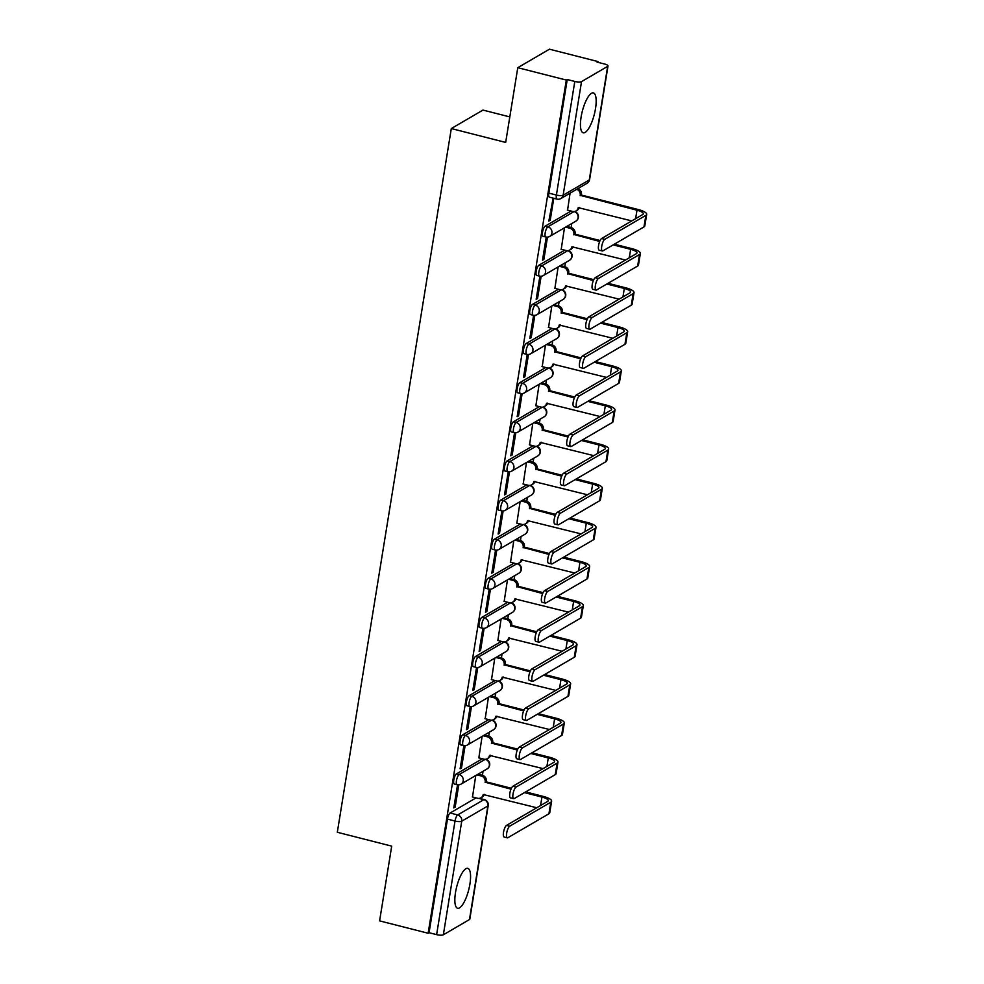 <?xml version="1.0" encoding="UTF-8"?>
<svg xmlns="http://www.w3.org/2000/svg" width="984" height="984" viewBox="0 0 984 984"><rect width="100%" height="100%" fill="white"/><g stroke="black" fill="none" stroke-linecap="round" stroke-linejoin="round"><path stroke-width="1.48" d="M482.369 758.762L456.453 773.879A5.277 1.587 104.3 0 0 453.796 779.98A5.277 1.587 104.3 0 0 454.337 784.014L457.019 784.691A5.277 1.587 -75.7 0 1 456.478 780.656A5.277 1.587 -75.7 0 1 459.134 774.568L485.272 759.316A5.277 1.587 -75.7 0 1 485.346 759.279M488.704 719.636L462.787 734.753A5.277 1.587 104.3 0 0 460.131 740.854A5.277 1.587 104.3 0 0 460.672 744.888L463.353 745.577A5.277 1.587 -75.7 0 1 462.812 741.53A5.277 1.587 -75.7 0 1 465.469 735.442L491.619 720.19A5.277 1.587 -75.7 0 1 491.68 720.153M495.038 680.522L469.134 695.639A5.277 1.587 104.3 0 0 466.465 701.727A5.277 1.587 104.3 0 0 467.006 705.762L469.7 706.451A5.277 1.587 -75.7 0 1 469.147 702.416A5.277 1.587 -75.7 0 1 471.816 696.315L497.953 681.063A5.277 1.587 -75.7 0 1 498.015 681.039M501.373 641.396L475.469 656.513A5.277 1.587 104.3 0 0 472.8 662.601A5.277 1.587 104.3 0 0 473.353 666.648L476.035 667.324A5.277 1.587 -75.7 0 1 475.493 663.29A5.277 1.587 -75.7 0 1 478.15 657.201L504.288 641.949A5.277 1.587 -75.7 0 1 504.349 641.912M507.707 602.269L481.803 617.386A5.277 1.587 104.3 0 0 479.147 623.487A5.277 1.587 104.3 0 0 479.688 627.521L482.369 628.198A5.277 1.587 -75.7 0 1 481.828 624.163A5.277 1.587 -75.7 0 1 484.485 618.075L510.622 602.823A5.277 1.587 -75.7 0 1 510.696 602.786M514.054 563.143L488.138 578.26A5.277 1.587 104.3 0 0 485.481 584.361A5.277 1.587 104.3 0 0 486.022 588.395L488.704 589.084A5.277 1.587 -75.7 0 1 488.162 585.037A5.277 1.587 -75.7 0 1 490.819 578.949L516.957 563.697A5.277 1.587 -75.7 0 1 517.031 563.66M520.388 524.029L494.472 539.146A5.277 1.587 104.3 0 0 491.816 545.234A5.277 1.587 104.3 0 0 492.357 549.269L495.038 549.958A5.277 1.587 -75.7 0 1 494.497 545.923A5.277 1.587 -75.7 0 1 497.154 539.822L523.291 524.57A5.277 1.587 -75.7 0 1 523.365 524.534M526.723 484.903L500.807 500.02A5.277 1.587 104.3 0 0 498.15 506.108A5.277 1.587 104.3 0 0 498.691 510.155L501.373 510.831A5.277 1.587 -75.7 0 1 500.831 506.797A5.277 1.587 -75.7 0 1 503.488 500.708L529.638 485.456A5.277 1.587 -75.7 0 1 529.699 485.419M533.057 445.777L507.154 460.893A5.277 1.587 104.3 0 0 504.484 466.994A5.277 1.587 104.3 0 0 505.026 471.028L507.719 471.705A5.277 1.587 -75.7 0 1 507.166 467.671A5.277 1.587 -75.7 0 1 509.835 461.582L535.972 446.33A5.277 1.587 -75.7 0 1 536.034 446.293M539.392 406.65L513.488 421.767A5.277 1.587 104.3 0 0 510.819 427.868A5.277 1.587 104.3 0 0 511.373 431.902L514.054 432.591A5.277 1.587 -75.7 0 1 513.513 428.544A5.277 1.587 -75.7 0 1 516.169 422.456L542.307 407.204A5.277 1.587 -75.7 0 1 542.368 407.167M545.726 367.536L519.823 382.653A5.277 1.587 104.3 0 0 517.166 388.742A5.277 1.587 104.3 0 0 517.707 392.776L520.388 393.465A5.277 1.587 -75.7 0 1 519.847 389.43A5.277 1.587 -75.7 0 1 522.504 383.329L548.641 368.077A5.277 1.587 -75.7 0 1 548.715 368.041M552.073 328.41L526.157 343.527A5.277 1.587 104.3 0 0 523.5 349.615A5.277 1.587 104.3 0 0 524.042 353.662L526.723 354.338A5.277 1.587 -75.7 0 1 526.182 350.304A5.277 1.587 -75.7 0 1 528.838 344.216L554.976 328.963A5.277 1.587 -75.7 0 1 555.05 328.927M558.408 289.284L532.492 304.4A5.277 1.587 104.3 0 0 529.835 310.501A5.277 1.587 104.3 0 0 530.376 314.536L533.057 315.212A5.277 1.587 -75.7 0 1 532.516 311.178A5.277 1.587 -75.7 0 1 535.173 305.089L561.311 289.837A5.277 1.587 -75.7 0 1 561.384 289.8M564.742 250.157L538.826 265.274A5.277 1.587 104.3 0 0 536.169 271.375A5.277 1.587 104.3 0 0 536.711 275.409L539.392 276.098A5.277 1.587 -75.7 0 1 538.851 272.051A5.277 1.587 -75.7 0 1 541.52 265.963L567.657 250.711A5.277 1.587 -75.7 0 1 567.719 250.674M571.077 211.043L545.173 226.16A5.277 1.587 104.3 0 0 542.504 232.249A5.277 1.587 104.3 0 0 543.057 236.283L545.739 236.972A5.277 1.587 -75.7 0 1 545.185 232.937A5.277 1.587 -75.7 0 1 547.854 226.837L573.992 211.585A5.277 1.587 -75.7 0 1 574.053 211.548M595.505 108.658A20.59 6.199 104.3 0 0 593.389 92.914A20.59 6.199 104.3 0 0 581.101 117.059A20.59 6.199 104.3 0 0 583.217 132.803A20.59 6.199 104.3 0 0 595.505 108.658M469.909 884.099A20.59 6.199 104.3 0 0 467.794 868.355A20.59 6.199 104.3 0 0 455.506 892.5A20.59 6.199 104.3 0 0 457.622 908.257A20.59 6.199 104.3 0 0 469.909 884.099M482.406 775.269L483.058 771.259M488.74 736.143L489.392 732.145M495.087 697.016L495.727 693.019M501.422 657.902L502.061 653.893M507.756 618.776L508.408 614.766M514.091 579.65L514.743 575.652M520.425 540.524L521.077 536.526M526.76 501.409L527.412 497.4M533.107 462.283L533.746 458.273M539.441 423.157L540.081 419.159M545.776 384.031L546.428 380.033M552.11 344.904L552.762 340.907M558.445 305.79L559.096 301.78M564.779 266.664L565.431 262.666M571.126 227.538L571.765 223.54M597.878 62.312L598.001 61.574L597.079 62.115L604.643 64.034A5.277 1.427 9.2 0 1 608.001 65.965A5.277 1.427 9.2 0 1 607.669 66.359L581.532 81.61L563.131 195.213L589.268 179.974L607.669 66.359M509.81 116.911L482.972 110.073L451.299 128.56L505.678 142.422L517.781 67.687L566.317 80.061L428.138 933.25L379.603 920.876L391.706 846.142L337.315 832.267L451.299 128.56M517.781 67.687L549.466 49.2L598.001 61.574M469.479 919.548L487.879 805.945A5.277 1.427 9.2 0 0 488.212 805.539L469.811 919.154A5.277 1.427 -170.8 0 1 469.479 919.548L443.341 934.8A5.277 1.427 -170.8 0 1 436.625 934.64L429.061 932.709L447.462 819.094A5.277 1.587 -75.7 0 1 450.118 813.005L476.035 797.889M429.061 932.709L428.138 933.25M567.239 79.52L548.851 193.122A5.277 1.587 104.3 0 0 549.392 197.169L556.944 199.088A5.277 1.587 -75.7 0 1 556.403 195.053L574.804 81.451L567.239 79.52L566.317 80.061M574.804 81.451A5.277 1.427 9.2 0 0 581.532 81.61M553.131 198.116L548.838 221.068L550.216 220.256L549.01 219.949M570.08 193.184L567.559 210.145M546.981 237.132L546.157 237.611L542.504 260.182L543.881 259.382L542.676 259.075M564.472 227.796L561.224 249.26M540.647 276.258L539.822 276.738L536.157 299.308L537.547 298.496L536.341 298.189M558.137 266.922L554.878 288.386M534.312 315.384L533.488 315.864L529.822 338.434L531.212 337.623L530.007 337.315M551.803 306.036L548.543 327.512M527.965 354.498L527.141 354.99L523.488 377.561L524.878 376.749L523.673 376.442M545.468 345.163L542.209 366.638M521.631 393.625L520.807 394.104L517.154 416.675L518.543 415.875L517.338 415.568M539.121 384.289L535.874 405.752M515.296 432.751L514.472 433.231L510.819 455.801L512.197 454.989L510.991 454.682M532.787 423.415L529.54 444.879M508.962 471.877L508.138 472.357L504.484 494.927L505.862 494.116L504.657 493.808M526.452 462.529L523.205 484.005M502.627 510.991L501.803 511.483L498.138 534.054L499.528 533.242L498.322 532.934M520.118 501.656L516.858 523.131M496.293 550.117L495.456 550.597L491.803 573.168L493.193 572.368L491.988 572.061M513.783 540.782L510.524 562.245M489.946 589.244L489.122 589.723L485.469 612.294L486.859 611.482L485.653 611.175M507.449 579.908L504.189 601.372M483.611 628.37L482.787 628.85L479.134 651.42L480.524 650.609L479.319 650.301M501.102 619.022L497.855 640.498M477.277 667.484L476.453 667.976L472.8 690.547L474.177 689.735L472.972 689.427M494.767 658.148L491.52 679.624M470.942 706.61L470.118 707.09L466.465 729.661L467.843 728.861L466.637 728.554M488.433 697.275L485.186 718.738M464.608 745.737L463.784 746.216L460.118 768.787L461.508 767.975L460.303 767.68M482.099 736.401L478.839 757.864M458.273 784.863L457.437 785.343L453.784 807.913L455.174 807.101L453.968 806.794M550.216 220.256L553.783 198.288M475.764 775.515L472.504 796.991M543.881 259.382L547.485 237.119M537.547 298.496L541.151 276.233M531.212 337.623L534.816 315.36M524.878 376.749L528.482 354.486M518.543 415.875L522.147 393.612M512.197 454.989L515.813 432.726M505.862 494.116L509.466 471.853M499.528 533.242L503.132 510.979M493.193 572.368L496.797 550.105M486.859 611.482L490.462 589.219M480.524 650.609L484.128 628.346M474.177 689.735L477.793 667.472M467.843 728.861L471.447 706.598M461.508 767.975L465.112 745.712M455.174 807.101L458.778 784.838M604.791 239.333A6.076 1.833 104.3 0 0 601.888 245.496A6.076 1.833 104.3 0 0 602.356 250.982A6.076 1.833 104.3 0 0 602.921 250.858L643.979 226.91L645.848 215.373L604.791 239.333L601.618 238.522L642.675 214.561A9.902 2.681 9.2 0 0 643.302 213.811A9.902 2.681 9.2 0 0 636.992 210.219L580.228 195.349A5.277 4.822 -120.3 0 0 576.759 189.285M602.356 250.982L599.182 250.17A6.076 1.833 -75.7 0 1 598.715 244.684A6.076 1.833 -75.7 0 1 601.618 238.522M580.166 195.73L581.359 195.029L638.186 209.518A13.333 3.616 -170.8 0 1 646.685 214.364A13.333 3.616 -170.8 0 1 645.848 215.373M577.965 188.584A5.277 4.822 59.7 0 1 581.421 194.648L581.359 195.029M567.337 210.084L572.54 211.412A5.277 4.822 -120.3 0 0 578.235 207.636L631.802 220.908M579.305 207.526A5.277 4.822 59.7 0 1 577.214 210.256L576.021 210.957M646.685 214.364L644.815 225.902A13.333 3.616 -170.8 0 1 643.979 226.91M598.457 278.447A6.076 1.833 104.3 0 0 595.554 284.622A6.076 1.833 104.3 0 0 596.021 290.108A6.076 1.833 104.3 0 0 596.587 289.985L637.644 266.037L639.502 254.499L598.457 278.447L595.283 277.648L636.341 253.688A9.902 2.681 9.2 0 0 636.956 252.937A9.902 2.681 9.2 0 0 630.658 249.333L613.18 244.881M596.021 290.108L592.848 289.296A6.076 1.833 -75.7 0 1 592.38 283.81A6.076 1.833 -75.7 0 1 595.283 277.648M599.687 241.449L573.881 234.475A5.277 4.822 -120.3 0 0 569.822 228.214L565.603 227.144M573.832 234.856L575.025 234.155L600.092 240.539M566.796 226.443L571.028 227.513A5.277 4.822 59.7 0 1 575.087 233.774L575.025 234.155M561.003 249.21L566.206 250.539A5.277 4.822 -120.3 0 0 571.901 246.763L625.467 260.034M614.373 244.18L631.851 248.632A13.333 3.616 -170.8 0 1 640.35 253.491A13.333 3.616 -170.8 0 1 639.502 254.499M572.971 246.64A5.277 4.822 59.7 0 1 570.88 249.382L569.674 250.084M640.35 253.491L638.481 265.028A13.333 3.616 -170.8 0 1 637.644 266.037M592.11 317.574A6.076 1.833 104.3 0 0 589.207 323.736A6.076 1.833 104.3 0 0 589.687 329.222A6.076 1.833 104.3 0 0 590.252 329.111L631.298 305.163L633.167 293.626L592.11 317.574L588.949 316.762L629.994 292.814A9.902 2.681 9.2 0 0 630.621 292.063A9.902 2.681 9.2 0 0 624.311 288.46L606.833 284.007M589.687 329.222L586.513 328.422A6.076 1.833 -75.7 0 1 586.046 322.937A6.076 1.833 -75.7 0 1 588.949 316.762M593.352 280.563L567.547 273.601A5.277 4.822 -120.3 0 0 563.488 267.34L559.256 266.258M567.485 273.97L568.691 273.269L593.758 279.665M560.462 265.557L564.681 266.639A5.277 4.822 59.7 0 1 568.752 272.9L568.691 273.269M554.668 288.337L559.871 289.653A5.277 4.822 -120.3 0 0 565.554 285.889L619.133 299.148M608.038 283.306L625.516 287.758A13.333 3.616 -170.8 0 1 634.016 292.617A13.333 3.616 -170.8 0 1 633.167 293.626M566.636 285.766A5.277 4.822 59.7 0 1 564.545 288.497L563.34 289.198M634.016 292.617L632.146 304.154A13.333 3.616 -170.8 0 1 631.298 305.163M585.775 356.7A6.076 1.833 104.3 0 0 582.872 362.862A6.076 1.833 104.3 0 0 583.34 368.348A6.076 1.833 104.3 0 0 583.906 368.237L624.963 344.277L626.833 332.74L585.775 356.7L582.602 355.888L623.659 331.94A9.902 2.681 9.2 0 0 624.287 331.19A9.902 2.681 9.2 0 0 617.977 327.586L600.498 323.133M583.34 368.348L580.179 367.536A6.076 1.833 -75.7 0 1 579.711 362.05A6.076 1.833 -75.7 0 1 582.602 355.888M587.018 319.689L561.212 312.715A5.277 4.822 -120.3 0 0 557.153 306.467L552.922 305.384M561.151 313.096L562.356 312.395L587.423 318.791M554.127 304.683L558.346 305.766A5.277 4.822 59.7 0 1 562.418 312.014L562.356 312.395M548.334 327.451L553.537 328.779A5.277 4.822 -120.3 0 0 559.219 325.015L612.798 338.275M601.704 322.432L619.182 326.885A13.333 3.616 -170.8 0 1 627.669 331.731A13.333 3.616 -170.8 0 1 626.833 332.74M560.29 324.892A5.277 4.822 59.7 0 1 558.211 327.623L557.005 328.324M627.669 331.731L625.812 343.268A13.333 3.616 -170.8 0 1 624.963 344.277M579.441 395.826A6.076 1.833 104.3 0 0 576.538 401.989A6.076 1.833 104.3 0 0 577.005 407.474A6.076 1.833 104.3 0 0 577.571 407.351L618.629 383.403L620.498 371.866L579.441 395.826L576.267 395.014L617.325 371.054A9.902 2.681 9.2 0 0 617.952 370.316A9.902 2.681 9.2 0 0 611.642 366.712L594.164 362.247M577.005 407.474L573.832 406.663A6.076 1.833 -75.7 0 1 573.364 401.177A6.076 1.833 -75.7 0 1 576.267 395.014M580.683 358.816L554.878 351.841A5.277 4.822 -120.3 0 0 550.806 345.581L546.587 344.511M554.816 352.223L556.022 351.522L581.089 357.905M547.793 343.81L552.012 344.88A5.277 4.822 59.7 0 1 556.083 351.14L556.022 351.522M542 366.577L547.202 367.905A5.277 4.822 -120.3 0 0 552.885 364.129L606.464 377.401M595.369 361.546L612.847 366.011A13.333 3.616 -170.8 0 1 621.334 370.857A13.333 3.616 -170.8 0 1 620.498 371.866M553.955 364.018A5.277 4.822 59.7 0 1 551.864 366.749L550.671 367.45M621.334 370.857L619.465 382.395A13.333 3.616 -170.8 0 1 618.629 383.403M573.106 434.94A6.076 1.833 104.3 0 0 570.203 441.115A6.076 1.833 104.3 0 0 570.671 446.601A6.076 1.833 104.3 0 0 571.237 446.478L612.294 422.53L614.164 410.992L573.106 434.94L569.933 434.141L610.99 410.18A9.902 2.681 9.2 0 0 611.617 409.43A9.902 2.681 9.2 0 0 605.308 405.826L587.829 401.374M570.671 446.601L567.497 445.789A6.076 1.833 -75.7 0 1 567.03 440.303A6.076 1.833 -75.7 0 1 569.933 434.141M574.348 397.942L548.543 390.968A5.277 4.822 -120.3 0 0 544.472 384.707L540.253 383.637M548.482 391.349L549.675 390.648L574.742 397.032M541.458 382.936L545.677 384.006A5.277 4.822 59.7 0 1 549.736 390.267L549.675 390.648M535.653 405.703L540.856 407.032A5.277 4.822 -120.3 0 0 546.551 403.256L600.129 416.527M589.035 400.673L606.513 405.125A13.333 3.616 -170.8 0 1 615 409.984A13.333 3.616 -170.8 0 1 614.164 410.992M547.621 403.132A5.277 4.822 59.7 0 1 545.53 405.875L544.337 406.577M615 409.984L613.13 421.521A13.333 3.616 -170.8 0 1 612.294 422.53M566.772 474.067A6.076 1.833 104.3 0 0 563.869 480.229A6.076 1.833 104.3 0 0 564.336 485.715A6.076 1.833 104.3 0 0 564.902 485.604L605.959 461.656L607.829 450.118L566.772 474.067L563.598 473.255L604.656 449.307A9.902 2.681 9.2 0 0 605.283 448.556A9.902 2.681 9.2 0 0 598.973 444.952L581.495 440.5M564.336 485.715L561.163 484.915A6.076 1.833 -75.7 0 1 560.696 479.429A6.076 1.833 -75.7 0 1 563.598 473.255M568.002 437.056L542.209 430.094A5.277 4.822 -120.3 0 0 538.137 423.833L533.918 422.751M542.147 430.463L543.34 429.762L568.408 436.158M535.111 422.05L539.343 423.132A5.277 4.822 59.7 0 1 543.402 429.393L543.34 429.762M529.318 444.829L534.521 446.146A5.277 4.822 -120.3 0 0 540.216 442.382L593.783 455.641M582.688 439.799L600.166 444.251A13.333 3.616 -170.8 0 1 608.666 449.11A13.333 3.616 -170.8 0 1 607.829 450.118M541.286 442.259A5.277 4.822 59.7 0 1 539.195 444.989L538.002 445.691M608.666 449.11L606.796 460.647A13.333 3.616 -170.8 0 1 605.959 461.656M560.437 513.193A6.076 1.833 104.3 0 0 557.534 519.355A6.076 1.833 104.3 0 0 558.002 524.841A6.076 1.833 104.3 0 0 558.568 524.73L599.613 500.77L601.482 489.233L560.437 513.193L557.264 512.381L598.321 488.433A9.902 2.681 9.2 0 0 598.936 487.683A9.902 2.681 9.2 0 0 592.639 484.079L575.16 479.626M558.002 524.841L554.828 524.029A6.076 1.833 -75.7 0 1 554.361 518.543A6.076 1.833 -75.7 0 1 557.264 512.381M561.667 476.182L535.862 469.208A5.277 4.822 -120.3 0 0 531.803 462.96L527.584 461.877M535.813 469.589L537.006 468.888L562.073 475.284M528.777 461.176L533.008 462.259A5.277 4.822 59.7 0 1 537.067 468.519L537.006 468.888M522.984 483.943L528.187 485.272A5.277 4.822 -120.3 0 0 533.881 481.508L587.448 494.767M576.353 478.925L593.832 483.378A13.333 3.616 -170.8 0 1 602.331 488.224A13.333 3.616 -170.8 0 1 601.482 489.233M534.952 481.385A5.277 4.822 59.7 0 1 532.861 484.116L531.655 484.817M602.331 488.224L600.461 499.761A13.333 3.616 -170.8 0 1 599.613 500.77M554.09 552.319A6.076 1.833 104.3 0 0 551.188 558.481A6.076 1.833 104.3 0 0 551.667 563.967A6.076 1.833 104.3 0 0 552.221 563.857L593.278 539.896L595.148 528.359L554.09 552.319L550.929 551.507L591.974 527.547A9.902 2.681 9.2 0 0 592.602 526.809A9.902 2.681 9.2 0 0 586.292 523.205L568.813 518.74M551.667 563.967L548.494 563.156A6.076 1.833 -75.7 0 1 548.027 557.67A6.076 1.833 -75.7 0 1 550.929 551.507M555.333 515.308L529.527 508.334A5.277 4.822 -120.3 0 0 525.468 502.074L521.237 501.004M529.466 508.716L530.671 508.015L555.739 514.398M522.442 500.303L526.661 501.373A5.277 4.822 59.7 0 1 530.733 507.633L530.671 508.015M516.649 523.07L521.852 524.398A5.277 4.822 -120.3 0 0 527.535 520.622L581.113 533.894M570.019 518.039L587.497 522.504A13.333 3.616 -170.8 0 1 595.996 527.35A13.333 3.616 -170.8 0 1 595.148 528.359M528.617 520.511A5.277 4.822 59.7 0 1 526.526 523.242L525.321 523.943M595.996 527.35L594.127 538.888A13.333 3.616 -170.8 0 1 593.278 539.896M547.756 591.433A6.076 1.833 104.3 0 0 544.853 597.608A6.076 1.833 104.3 0 0 545.321 603.094A6.076 1.833 104.3 0 0 545.886 602.971L586.944 579.023L588.813 567.485L547.756 591.433L544.582 590.634L585.64 566.673A9.902 2.681 9.2 0 0 586.267 565.923A9.902 2.681 9.2 0 0 579.957 562.319L562.479 557.866M545.321 603.094L542.159 602.282A6.076 1.833 -75.7 0 1 541.68 596.796A6.076 1.833 -75.7 0 1 544.582 590.634M548.998 554.435L523.193 547.461A5.277 4.822 -120.3 0 0 519.134 541.2L514.903 540.13M523.131 547.842L524.337 547.141L549.404 553.525M516.108 539.429L520.327 540.499A5.277 4.822 59.7 0 1 524.398 546.76L524.337 547.141M510.315 562.196L515.518 563.524A5.277 4.822 -120.3 0 0 521.2 559.748L574.779 573.02M563.684 557.165L581.163 561.618A13.333 3.616 -170.8 0 1 589.65 566.476A13.333 3.616 -170.8 0 1 588.813 567.485M522.27 559.625A5.277 4.822 59.7 0 1 520.192 562.368L518.986 563.069M589.65 566.476L587.792 578.014A13.333 3.616 -170.8 0 1 586.944 579.023M541.421 630.559A6.076 1.833 104.3 0 0 538.519 636.722A6.076 1.833 104.3 0 0 538.986 642.208A6.076 1.833 104.3 0 0 539.552 642.097L580.609 618.149L582.479 606.611L541.421 630.559L538.248 629.748L579.305 605.8A9.902 2.681 9.2 0 0 579.933 605.049A9.902 2.681 9.2 0 0 573.623 601.445L556.144 596.993M538.986 642.208L535.813 641.408A6.076 1.833 -75.7 0 1 535.345 635.922A6.076 1.833 -75.7 0 1 538.248 629.748M542.664 593.549L516.858 586.587A5.277 4.822 -120.3 0 0 512.787 580.326L508.568 579.244M516.797 586.956L518.002 586.255L543.07 592.651M509.773 578.543L513.992 579.625A5.277 4.822 59.7 0 1 518.064 585.886L518.002 586.255M503.98 601.322L509.183 602.651A5.277 4.822 -120.3 0 0 514.866 598.875L568.444 612.134M557.35 596.292L574.828 600.744A13.333 3.616 -170.8 0 1 583.315 605.603A13.333 3.616 -170.8 0 1 582.479 606.611M515.936 598.752A5.277 4.822 59.7 0 1 513.845 601.482L512.652 602.183M583.315 605.603L581.446 617.14A13.333 3.616 -170.8 0 1 580.609 618.149M535.087 669.686A6.076 1.833 104.3 0 0 532.184 675.848A6.076 1.833 104.3 0 0 532.652 681.334A6.076 1.833 104.3 0 0 533.217 681.223L574.275 657.263L576.144 645.725L535.087 669.686L531.913 668.874L572.971 644.926A9.902 2.681 9.2 0 0 573.598 644.176A9.902 2.681 9.2 0 0 567.288 640.572L549.81 636.119M532.652 681.334L529.478 680.522A6.076 1.833 -75.7 0 1 529.011 675.036A6.076 1.833 -75.7 0 1 531.913 668.874M536.329 632.675L510.524 625.701A5.277 4.822 -120.3 0 0 506.452 619.453L502.234 618.37M510.462 626.082L511.655 625.381L536.723 631.777M503.439 617.669L507.658 618.751A5.277 4.822 59.7 0 1 511.717 625.012L511.655 625.381M497.633 640.436L502.836 641.765A5.277 4.822 -120.3 0 0 508.531 638.001L562.11 651.26M551.003 635.418L568.494 639.871A13.333 3.616 -170.8 0 1 576.981 644.717A13.333 3.616 -170.8 0 1 576.144 645.725M509.601 637.878A5.277 4.822 59.7 0 1 507.51 640.609L506.317 641.31M576.981 644.717L575.111 656.254A13.333 3.616 -170.8 0 1 574.275 657.263M528.752 708.812A6.076 1.833 104.3 0 0 525.85 714.974A6.076 1.833 104.3 0 0 526.317 720.46A6.076 1.833 104.3 0 0 526.883 720.349L567.94 696.389L569.81 684.852L528.752 708.812L525.579 708L566.636 684.04A9.902 2.681 9.2 0 0 567.264 683.302A9.902 2.681 9.2 0 0 560.954 679.698L543.476 675.233M526.317 720.46L523.144 719.648A6.076 1.833 -75.7 0 1 522.676 714.163A6.076 1.833 -75.7 0 1 525.579 708M529.982 671.801L504.189 664.827A5.277 4.822 -120.3 0 0 500.118 658.567L495.899 657.496M504.128 665.209L505.321 664.507L530.388 670.891M497.092 656.795L501.323 657.865A5.277 4.822 59.7 0 1 505.382 664.126L505.321 664.507M491.299 679.563L496.502 680.891A5.277 4.822 -120.3 0 0 502.197 677.115L555.763 690.387M544.669 674.532L562.147 678.997A13.333 3.616 -170.8 0 1 570.646 683.843A13.333 3.616 -170.8 0 1 569.81 684.852M503.267 677.004A5.277 4.822 59.7 0 1 501.176 679.735L499.97 680.436M570.646 683.843L568.777 695.38A13.333 3.616 -170.8 0 1 567.94 696.389M522.418 747.926A6.076 1.833 104.3 0 0 519.515 754.101A6.076 1.833 104.3 0 0 519.982 759.586A6.076 1.833 104.3 0 0 520.548 759.464L561.593 735.515L563.463 723.978L522.418 747.926L519.245 747.127L560.302 723.166A9.902 2.681 9.2 0 0 560.917 722.416A9.902 2.681 9.2 0 0 554.619 718.812L537.141 714.359M519.982 759.586L516.809 758.775A6.076 1.833 -75.7 0 1 516.342 753.289A6.076 1.833 -75.7 0 1 519.245 747.127M523.648 710.928L497.842 703.954A5.277 4.822 -120.3 0 0 493.784 697.693L489.565 696.623M497.781 704.335L498.986 703.634L524.054 710.018M490.758 695.922L494.989 696.992A5.277 4.822 59.7 0 1 499.048 703.252L498.986 703.634M484.964 718.689L490.167 720.017A5.277 4.822 -120.3 0 0 495.862 716.241L549.429 729.513M538.334 713.658L555.812 718.111A13.333 3.616 -170.8 0 1 564.312 722.969A13.333 3.616 -170.8 0 1 563.463 723.978M496.932 716.118A5.277 4.822 59.7 0 1 494.841 718.861L493.636 719.562M564.312 722.969L562.442 734.507A13.333 3.616 -170.8 0 1 561.593 735.515M516.071 787.052A6.076 1.833 104.3 0 0 513.168 793.215A6.076 1.833 104.3 0 0 513.636 798.701A6.076 1.833 104.3 0 0 514.202 798.59L555.259 774.642L557.129 763.104L516.071 787.052L512.91 786.241L553.955 762.293A9.902 2.681 9.2 0 0 554.582 761.542A9.902 2.681 9.2 0 0 548.273 757.938L530.794 753.486M513.636 798.701L510.475 797.901A6.076 1.833 -75.7 0 1 510.007 792.415A6.076 1.833 -75.7 0 1 512.91 786.241M517.313 750.042L491.508 743.08A5.277 4.822 -120.3 0 0 487.449 736.819L483.218 735.737M491.447 743.449L492.652 742.748L517.719 749.144M484.423 735.036L488.642 736.118A5.277 4.822 59.7 0 1 492.713 742.379L492.652 742.748M478.63 757.815L483.833 759.144A5.277 4.822 -120.3 0 0 489.515 755.368L543.094 768.627M532 752.785L549.478 757.237A13.333 3.616 -170.8 0 1 557.977 762.096A13.333 3.616 -170.8 0 1 557.129 763.104M490.598 755.245A5.277 4.822 59.7 0 1 488.507 757.975L487.301 758.676M557.977 762.096L556.108 773.633A13.333 3.616 -170.8 0 1 555.259 774.642M509.737 826.179A6.076 1.833 104.3 0 0 506.834 832.341A6.076 1.833 104.3 0 0 507.301 837.827A6.076 1.833 104.3 0 0 507.867 837.716L548.924 813.756L550.794 802.218L509.737 826.179L506.563 825.367L547.621 801.419A9.902 2.681 9.2 0 0 548.248 800.668A9.902 2.681 9.2 0 0 541.938 797.065L524.46 792.612M507.301 837.827L504.14 837.015A6.076 1.833 -75.7 0 1 503.66 831.541A6.076 1.833 -75.7 0 1 506.563 825.367M510.979 789.168L485.173 782.206A5.277 4.822 -120.3 0 0 481.114 775.946L476.883 774.863M485.112 782.575L486.317 781.874L511.385 788.27M478.089 774.162L482.308 775.244A5.277 4.822 59.7 0 1 486.379 781.505L486.317 781.874M472.295 796.929L477.498 798.258A5.277 4.822 -120.3 0 0 483.181 794.494L536.76 807.753M525.665 791.911L543.143 796.364A13.333 3.616 -170.8 0 1 551.63 801.21A13.333 3.616 -170.8 0 1 550.794 802.218M484.251 794.371A5.277 4.822 59.7 0 1 482.172 797.101L480.967 797.803M551.63 801.21L549.761 812.747A13.333 3.616 -170.8 0 1 548.924 813.756M456.453 773.879L459.134 774.568A5.277 4.822 59.7 0 1 463.206 780.829A5.277 4.822 -120.3 0 1 460.992 784.137L487.129 768.885A5.277 4.822 -120.3 0 0 485.272 759.316L485.173 759.291M462.787 734.753L465.469 735.442A5.277 4.822 59.7 0 1 469.54 741.702A5.277 4.822 -120.3 0 1 467.326 745.023L493.464 729.771A5.277 4.822 -120.3 0 0 491.619 720.19L491.508 720.165M469.134 695.639L471.816 696.315A5.277 4.822 59.7 0 1 475.875 702.576A5.277 4.822 -120.3 0 1 473.661 705.897L499.798 690.645A5.277 4.822 -120.3 0 0 497.953 681.063L497.842 681.039M475.469 656.513L478.15 657.201A5.277 4.822 59.7 0 1 482.209 663.45A5.277 4.822 -120.3 0 1 479.995 666.771L506.133 651.519A5.277 4.822 -120.3 0 0 504.288 641.949L504.177 641.912M481.803 617.386L484.485 618.075A5.277 4.822 59.7 0 1 488.556 624.336A5.277 4.822 -120.3 0 1 486.33 627.644L512.467 612.392A5.277 4.822 -120.3 0 0 510.622 602.823L510.512 602.798M488.138 578.26L490.819 578.949A5.277 4.822 59.7 0 1 494.891 585.209A5.277 4.822 -120.3 0 1 492.664 588.53L518.802 573.278A5.277 4.822 -120.3 0 0 516.957 563.697L516.846 563.672M494.472 539.146L497.154 539.822A5.277 4.822 59.7 0 1 501.225 546.083A5.277 4.822 -120.3 0 1 499.011 549.404L525.149 534.152A5.277 4.822 -120.3 0 0 523.291 524.57L523.193 524.546M500.807 500.02L503.488 500.708A5.277 4.822 59.7 0 1 507.559 506.957A5.277 4.822 -120.3 0 1 505.346 510.278L531.483 495.026A5.277 4.822 -120.3 0 0 529.638 485.456L529.527 485.419M507.154 460.893L509.835 461.582A5.277 4.822 59.7 0 1 513.894 467.843A5.277 4.822 -120.3 0 1 511.68 471.151L537.817 455.899A5.277 4.822 -120.3 0 0 535.972 446.33L535.862 446.305M513.488 421.767L516.169 422.456A5.277 4.822 59.7 0 1 520.228 428.716A5.277 4.822 -120.3 0 1 518.014 432.037L544.152 416.786A5.277 4.822 -120.3 0 0 542.307 407.204L542.196 407.179M519.823 382.653L522.504 383.329A5.277 4.822 59.7 0 1 526.575 389.59A5.277 4.822 -120.3 0 1 524.349 392.911L550.486 377.659A5.277 4.822 -120.3 0 0 548.641 368.077L548.531 368.053M526.157 343.527L528.838 344.216A5.277 4.822 59.7 0 1 532.91 350.464A5.277 4.822 -120.3 0 1 530.683 353.785L556.833 338.533A5.277 4.822 -120.3 0 0 554.976 328.963L554.865 328.927M532.492 304.4L535.173 305.089A5.277 4.822 59.7 0 1 539.244 311.35A5.277 4.822 -120.3 0 1 537.03 314.659L563.168 299.407A5.277 4.822 -120.3 0 0 561.311 289.837L561.212 289.813M538.826 265.274L541.52 265.963A5.277 4.822 59.7 0 1 545.579 272.224A5.277 4.822 -120.3 0 1 543.365 275.532L569.502 260.293A5.277 4.822 -120.3 0 0 567.657 250.711L567.547 250.686M545.173 226.16L547.854 226.837A5.277 4.822 59.7 0 1 551.913 233.097A5.277 4.822 -120.3 0 1 549.699 236.418L575.837 221.166A5.277 4.822 -120.3 0 0 573.992 211.585L573.881 211.56M450.118 813.005L457.683 814.936L483.821 799.684A5.277 1.587 -75.7 0 1 484.312 799.586L479.466 798.344M478.827 798.405L483.821 799.684A5.277 4.822 -120.3 0 1 487.879 805.945L461.742 821.197L443.341 934.8M548.851 193.122L556.403 195.053A5.277 1.427 -170.8 0 0 563.131 195.213A5.277 4.822 59.7 0 1 560.917 198.534L587.054 183.282A5.277 5.277 0 0 0 589.601 179.568L608.001 65.965M447.462 819.094L455.014 821.025A5.277 1.587 -75.7 0 1 457.683 814.936A5.277 4.822 -120.3 0 1 461.742 821.197A5.277 1.427 -170.8 0 1 455.014 821.025L436.625 934.64M589.601 179.568A5.277 1.427 9.2 0 1 589.268 179.974A5.277 4.822 59.7 0 1 587.054 183.282M581.421 194.648L580.228 195.349M635.615 218.682L636.992 210.219M575.087 233.774L573.881 234.475M629.28 257.808L630.658 249.333M571.028 227.513L569.822 228.214M568.752 272.9L567.547 273.601M622.946 296.934L624.311 288.46M564.681 266.639L563.488 267.34M562.418 312.014L561.212 312.715M616.611 336.048L617.977 327.586M558.346 305.766L557.153 306.467M556.083 351.14L554.878 351.841M610.277 375.175L611.642 366.712M552.012 344.88L550.806 345.581M549.736 390.267L548.543 390.968M603.93 414.301L605.308 405.826M545.677 384.006L544.472 384.707M543.402 429.393L542.209 430.094M597.596 453.427L598.973 444.952M539.343 423.132L538.137 423.833M537.067 468.519L535.862 469.208M591.261 492.541L592.639 484.079M533.008 462.259L531.803 462.96M530.733 507.633L529.527 508.334M584.927 531.668L586.292 523.205M526.661 501.373L525.468 502.074M524.398 546.76L523.193 547.461M578.592 570.794L579.957 562.319M520.327 540.499L519.134 541.2M518.064 585.886L516.858 586.587M572.257 609.92L573.623 601.445M513.992 579.625L512.787 580.326M511.717 625.012L510.524 625.701M565.911 649.034L567.288 640.572M507.658 618.751L506.452 619.453M505.382 664.126L504.189 664.827M559.576 688.16L560.954 679.698M501.323 657.865L500.118 658.567M499.048 703.252L497.842 703.954M553.242 727.287L554.619 718.812M494.989 696.992L493.784 697.693M492.713 742.379L491.508 743.08M546.907 766.413L548.273 757.938M488.642 736.118L487.449 736.819M486.379 781.505L485.173 782.206M540.573 805.527L541.938 797.065M482.308 775.244L481.114 775.946M575.837 221.166A5.277 5.277 0 0 0 574.521 211.498M545.739 236.972A5.277 5.277 0 0 0 549.699 236.418M569.502 260.293A5.277 5.277 0 0 0 568.174 250.625M539.392 276.098A5.277 5.277 0 0 0 543.365 275.532M563.168 299.407A5.277 5.277 0 0 0 561.839 289.751M533.057 315.212A5.277 5.277 0 0 0 537.03 314.659M556.833 338.533A5.277 5.277 0 0 0 555.505 328.865M526.723 354.338A5.277 5.277 0 0 0 530.683 353.785M550.486 377.659A5.277 5.277 0 0 0 549.17 367.991M520.388 393.465A5.277 5.277 0 0 0 524.349 392.911M544.152 416.786A5.277 5.277 0 0 0 542.836 407.118M514.054 432.591A5.277 5.277 0 0 0 518.014 432.037M537.817 455.899A5.277 5.277 0 0 0 536.501 446.244M507.719 471.705A5.277 5.277 0 0 0 511.68 471.151M531.483 495.026A5.277 5.277 0 0 0 530.155 485.358M501.373 510.831A5.277 5.277 0 0 0 505.346 510.278M525.149 534.152A5.277 5.277 0 0 0 523.82 524.484M495.038 549.958A5.277 5.277 0 0 0 499.011 549.404M518.802 573.278A5.277 5.277 0 0 0 517.486 563.611M488.704 589.084A5.277 5.277 0 0 0 492.664 588.53M512.467 612.392A5.277 5.277 0 0 0 511.151 602.737M482.369 628.198A5.277 5.277 0 0 0 486.33 627.644M506.133 651.519A5.277 5.277 0 0 0 504.817 641.851M476.035 667.324A5.277 5.277 0 0 0 479.995 666.771M499.798 690.645A5.277 5.277 0 0 0 498.482 680.977M469.7 706.451A5.277 5.277 0 0 0 473.661 705.897M493.464 729.771A5.277 5.277 0 0 0 492.135 720.104M463.353 745.577A5.277 5.277 0 0 0 467.326 745.023M487.129 768.885A5.277 5.277 0 0 0 485.801 759.23M457.019 784.691A5.277 5.277 0 0 0 460.992 784.137M488.212 805.539A5.277 5.277 0 0 0 484.312 799.586M556.944 199.088A5.277 5.277 0 0 0 560.917 198.534"/></g></svg>

